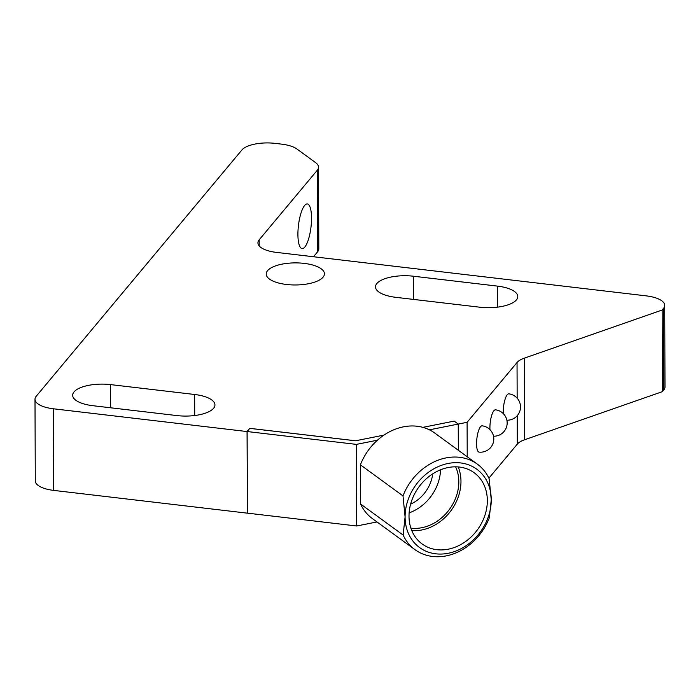 <?xml version="1.0" encoding="UTF-8"?>
<svg xmlns="http://www.w3.org/2000/svg" width="700" height="700" viewBox="0 0 700 700"><rect width="100%" height="100%" fill="white"/><g stroke="black" fill="none" stroke-linecap="round" stroke-linejoin="round"><path stroke-width="1.05" d="M489.974 429.651A13.23 3.719 -83.3 0 1 489.921 427.761A13.23 3.719 -83.3 0 1 493.885 410.725A13.23 3.719 -83.3 0 1 495.469 409.824A13.23 13.23 0 0 1 507.124 423.946A13.23 13.23 0 0 1 493.509 436.196M480.532 426.72A13.23 3.719 -83.3 0 1 482.116 425.819A13.23 13.23 0 0 1 493.71 440.501A13.23 13.23 0 0 1 479.028 452.095A13.23 3.719 -83.3 0 1 476.569 443.756A13.23 3.719 -83.3 0 1 480.532 426.72M503.326 413.665A13.23 3.719 -83.3 0 1 503.274 411.775A13.23 3.719 -83.3 0 1 507.238 394.739A13.23 3.719 -83.3 0 1 508.821 393.838A13.23 13.23 0 0 1 520.476 407.96A13.23 13.23 0 0 1 506.861 420.201M259.201 245.936L259.175 239.829A26.46 10.045 -0.2 0 0 257.933 242.882A26.46 10.045 -0.2 0 0 276.386 252.385L646.266 295.873A26.46 10.045 179.8 0 1 664.711 305.366A26.46 10.045 179.8 0 1 663.477 308.429L662.139 310.03L662.419 391.632L663.758 390.031A26.46 10.045 -0.2 0 0 665 386.977L664.711 305.366M307.344 203.928A22.496 6.326 -83.3 0 1 311.001 227.01A22.496 6.326 -83.3 0 1 302.094 248.605A22.496 6.326 -83.3 0 1 297.911 234.421A22.496 6.326 -83.3 0 1 307.344 203.928A22.496 6.326 -83.3 0 1 311.001 227.01A22.496 6.326 -83.3 0 1 302.094 248.605M247.424 513.056L247.056 431.55L53.454 408.791A26.46 10.045 179.8 0 1 35 399.289A26.46 10.045 179.8 0 1 36.242 396.235L241.876 150.001A26.46 10.045 179.8 0 1 275.109 143.369L281.47 144.121A26.46 10.045 179.8 0 1 296.957 149.021L315.56 162.601A26.46 10.045 179.8 0 1 318.526 167.195A26.46 10.045 179.8 0 1 317.284 170.249L317.564 251.86A26.46 10.045 -0.2 0 0 318.806 248.797L318.526 167.195M35 399.289L35.289 480.9A26.46 10.045 -0.2 0 0 53.734 490.403L247.336 513.161M317.564 251.86L313.477 256.751M662.419 391.632L524.702 439.723L524.423 358.12A26.46 10.045 -0.2 0 0 517.038 362.512L517.16 398.178M517.221 415.704L517.317 444.124A26.46 10.045 179.8 0 1 524.702 439.723M517.317 444.124L488.889 478.17M247.056 431.55L249.725 428.356L355.521 440.79L383.941 435.12L355.609 440.773L249.804 428.339L247.135 431.533L247.424 513.144L356.703 525.989L376.994 521.946M360.412 464.835L402.999 495.915L405.09 516.968L403.13 535.054A52.92 43.514 126.1 0 0 414.942 549.64L372.356 518.56A52.92 43.514 -53.9 0 1 360.544 503.974L360.412 464.835A52.92 43.514 -53.9 0 1 377.44 440.195A52.92 43.514 -53.9 0 1 429.398 429.826L458.246 424.069L458.334 450.275L458.246 424.069L454.186 421.111L422.861 427.359L454.186 421.111L458.246 424.069L467.101 422.301L517.038 362.512M524.423 358.12L662.139 310.03M259.175 239.829L317.284 170.249M413.42 276.22L497.481 286.108A29.111 11.042 179.8 0 1 517.773 296.555A29.111 11.042 179.8 0 1 479.859 307.213L395.789 297.325A29.111 11.042 179.8 0 1 375.498 286.877A29.111 11.042 179.8 0 1 413.42 276.22L413.499 299.408M286.51 284.48A29.111 11.042 179.8 0 1 266.21 274.033A29.111 11.042 179.8 0 1 295.286 262.885A29.111 11.042 179.8 0 1 324.424 273.822A29.111 11.042 179.8 0 1 286.51 284.48M110.574 384.606L194.644 394.485A29.111 11.042 179.8 0 1 214.935 404.941A29.111 11.042 179.8 0 1 177.013 415.59L92.951 405.711A29.111 11.042 179.8 0 1 72.66 395.255A29.111 11.042 179.8 0 1 110.574 384.606L110.661 407.794M467.101 422.301L467.224 456.759M411.775 530.565A44.1 36.26 126.1 0 0 451.097 510.51A44.1 36.26 126.1 0 0 458.211 466.944M409.01 516.189A44.1 36.26 -53.9 0 1 432.049 474.311A44.1 36.26 -53.9 0 1 474.171 472.745A44.1 36.26 -53.9 0 1 477.461 529.751A44.1 36.26 -53.9 0 1 422.17 543.996A44.1 36.26 -53.9 0 1 409.01 516.189M410.882 528.133A41.676 34.265 126.1 0 0 449.488 509.329A41.676 34.265 126.1 0 0 455.621 466.83M377.44 440.195L356.422 444.386L356.703 525.989M356.422 444.386L247.135 431.533M409.124 512.872A41.676 34.265 126.1 0 0 440.545 469.814M410.611 504.157A33.075 27.195 126.1 0 0 432.705 473.883M429.398 429.826A52.92 43.514 -53.9 0 1 434.761 433.064L477.347 464.144A52.92 43.514 126.1 0 0 402.999 495.915M403.13 535.054L360.544 503.974M414.942 549.64A52.92 43.514 126.1 0 0 489.291 517.869L491.251 499.782L489.16 478.73A52.92 43.514 126.1 0 0 477.347 464.144M405.09 516.968A48.51 39.883 -53.9 0 1 448.017 463.488A48.51 39.883 -53.9 0 1 491.251 499.782A48.51 39.883 -53.9 0 1 448.332 553.254A48.51 39.883 -53.9 0 1 405.09 516.968M53.734 490.403L53.454 408.791M663.477 308.429L663.758 390.031M194.644 394.485L194.714 415.529M497.481 286.108L497.551 307.151"/></g></svg>
